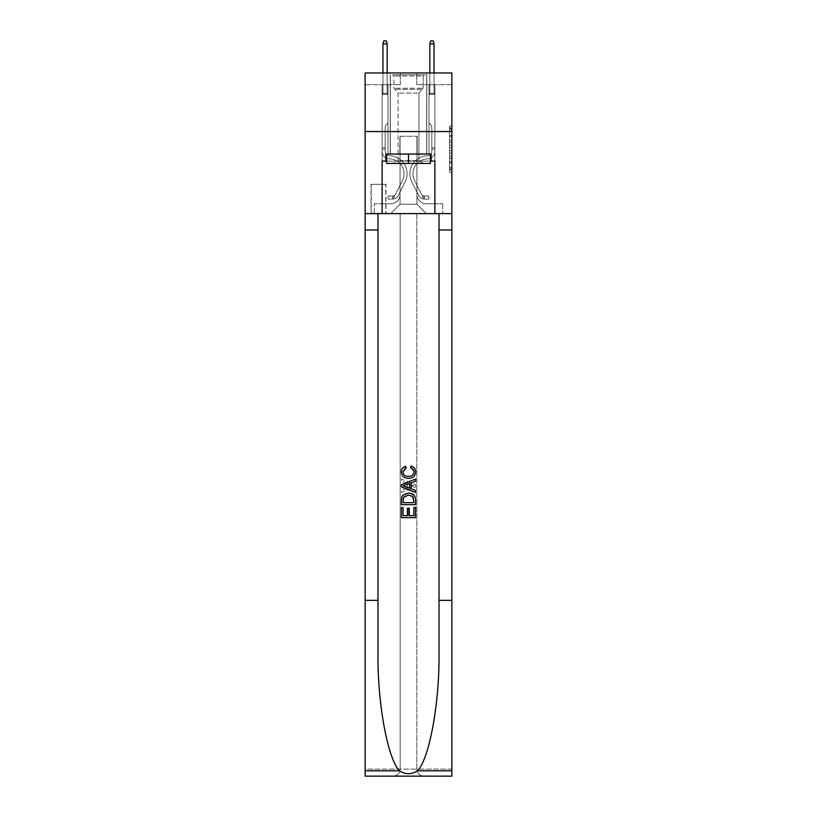 <?xml version="1.0" encoding="UTF-8"?>
<svg xmlns="http://www.w3.org/2000/svg" width="817" height="817" viewBox="0 0 817 817"><rect width="100%" height="100%" fill="white"/><g stroke="black" fill="none" stroke-linecap="round" stroke-linejoin="round"><path stroke-width="0.61" stroke-dasharray="4.08 3.06" d="M449.524 140.167L449.524 147.53L451.862 147.53L451.862 169.844L451.862 128.432L451.862 147.53L449.524 147.53L449.524 127.748L449.524 172.152L449.524 126.135L449.524 168.925L451.862 168.925L449.524 168.925L451.862 168.925L449.524 168.925L449.524 161.562L449.524 172.152L451.862 172.152L451.862 126.135L451.862 168.813L451.862 150.747L449.524 150.747L451.862 150.747L451.862 161.562L451.862 129.352L449.524 129.352L451.862 129.352L451.862 172.152L451.862 128.432L451.862 172.152L449.524 172.152L449.524 126.135L451.862 126.135L451.862 128.432L451.862 126.135L451.862 128.432L451.862 126.135L451.862 127.748L451.862 126.135L449.524 126.135L449.524 129.352L451.862 129.352L449.524 129.352L449.524 140.167L451.862 140.167M426.78 72.958L426.78 131.557L390.22 131.557L426.78 131.557L390.22 131.557L426.78 131.557L426.78 154.066L390.22 154.066L426.78 154.066L390.22 154.066L426.78 154.066L426.78 131.557L390.22 131.557L390.22 154.066L390.22 131.557L426.78 131.557L390.22 131.557L426.78 131.557L426.78 72.958L390.22 72.958L390.22 131.557L390.22 72.958L426.78 72.958M386.002 184.305L371 184.305L386.002 184.305L386.002 213.605L371 213.605L386.002 213.605M371 184.305L371 213.605M451.862 144.772L451.862 142.464L451.862 144.772L449.524 144.772L449.524 135.51L449.524 162.777L449.524 155.924L451.862 155.924L449.524 155.924L449.524 172.152L451.862 172.152L449.524 172.152L451.862 172.152L449.524 172.152L449.524 126.135L451.862 126.135L449.524 126.135L451.862 126.135L449.524 126.135L449.524 144.772L451.862 144.772M451.862 600.352L439.025 600.352L439.025 213.605L451.862 213.605L451.862 131.557L365.138 131.557L451.862 131.557L365.138 131.557L451.862 131.557L451.862 213.605L365.138 213.605L451.862 213.605L451.862 131.557L451.862 213.605L365.138 213.605L365.138 776.15L451.862 776.15L365.138 776.15L365.138 769.114L451.862 769.114L451.862 776.15L451.862 213.605L365.138 213.605L365.138 131.557L451.862 131.557L451.862 72.958L416.701 72.958L451.862 72.958L451.862 84.682L451.862 72.958L365.138 72.958L400.299 72.958L365.138 72.958L365.138 213.605L451.862 213.605L400.177 213.605L400.177 769.114L365.138 769.114L365.138 213.605L400.177 213.605L365.138 213.605L365.138 131.557L451.862 131.557L365.138 131.557L365.138 213.605L439.025 213.605L365.138 213.605L365.138 600.352L377.975 600.352L377.975 213.605L377.975 600.352M382.131 84.682L382.131 203.76L390.689 203.76A9.375 9.375 0 0 0 400.064 194.375L400.064 136.245L400.064 204.219L400.064 136.245L400.064 204.219L400.064 136.245L416.936 136.245L416.936 194.375A9.375 9.375 0 0 0 426.311 203.76L434.869 203.76L434.869 84.682L434.869 203.76L434.869 84.682L434.869 203.76L434.869 84.682L434.869 203.76L434.869 84.682L434.869 203.76L434.869 84.682L434.869 203.76L434.869 84.682L434.869 203.76L434.869 84.682L434.869 203.76L434.869 84.682L434.869 203.76L442.722 203.76L426.311 203.76L434.869 203.76L426.311 203.76L434.869 203.76L426.311 203.76L434.869 203.76L426.311 203.76L434.869 203.76L426.311 203.76L434.869 203.76L426.311 203.76L434.869 203.76L426.311 203.76L434.869 203.76L434.869 84.682L429.007 84.682L434.869 84.682L429.007 84.682L434.869 84.682L429.007 84.682L434.869 84.682L429.007 84.682L434.869 84.682L429.007 84.682L434.869 84.682L429.007 84.682L434.869 84.682L429.007 84.682L434.869 84.682L429.007 84.682L434.869 84.682L429.007 84.682L434.869 84.682L434.869 203.76L426.311 203.76A9.375 9.375 0 0 1 416.936 194.375A9.375 9.375 0 0 0 426.311 203.76A9.375 9.375 0 0 1 416.936 194.375A9.375 9.375 0 0 0 426.311 203.76A9.375 9.375 0 0 1 416.936 194.375A9.375 9.375 0 0 0 426.311 203.76A9.375 9.375 0 0 1 416.936 194.375A9.375 9.375 0 0 0 426.311 203.76A9.375 9.375 0 0 1 416.936 194.375A9.375 9.375 0 0 0 426.311 203.76A9.375 9.375 0 0 1 416.936 194.375A9.375 9.375 0 0 0 426.311 203.76A9.375 9.375 0 0 1 416.936 194.375A9.375 9.375 0 0 0 426.311 203.76A9.375 9.375 0 0 1 416.936 194.375L416.936 136.245L416.936 204.219L400.064 204.219L416.936 204.219L426.311 213.605L442.722 213.605L390.689 213.605L426.311 213.605L416.936 204.219L426.311 213.605L416.936 204.219L416.936 136.245L416.936 204.219L416.936 136.245L399.83 136.245L399.83 153.831L387.993 153.831L387.993 84.682L382.131 84.682L382.131 203.76L390.689 203.76A9.375 9.375 0 0 0 400.064 194.375L400.064 136.245L399.83 153.831L387.993 153.831L387.993 84.682L382.131 84.682L382.131 203.76L390.689 203.76L374.278 203.76L390.689 203.76L382.131 203.76L382.131 84.682L382.131 203.76L382.131 84.682L382.131 203.76L382.131 84.682L382.131 203.76L382.131 84.682L382.131 203.76L382.131 84.682L382.131 203.76L382.131 84.682L382.131 203.76L382.131 84.682L387.993 84.682L382.131 84.682L387.993 84.682L382.131 84.682L387.993 84.682L382.131 84.682L387.993 84.682L382.131 84.682L387.993 84.682L382.131 84.682L387.993 84.682L382.131 84.682L387.993 84.682L382.131 84.682L387.993 84.682L382.131 84.682L382.131 203.76L382.131 84.682M400.064 194.375L400.064 136.245L399.83 153.831L387.993 153.831L387.993 84.682L387.993 153.831L387.993 84.682L387.993 153.831L387.993 84.682L387.993 153.831L387.993 84.682L387.993 153.831L387.993 84.682L387.993 153.831L387.993 84.682L387.993 153.831L387.993 84.682L387.993 153.831L387.993 84.682L387.993 153.831L399.83 153.831L387.993 153.831L399.83 153.831L387.993 153.831L399.83 153.831L387.993 153.831L399.83 153.831L387.993 153.831L399.83 153.831L387.993 153.831L399.83 153.831L387.993 153.831L399.83 153.831L387.993 153.831L399.83 153.831L400.064 136.245L400.064 194.375A9.375 9.375 0 0 1 390.689 203.76A9.375 9.375 0 0 0 400.064 194.375A9.375 9.375 0 0 1 390.689 203.76A9.375 9.375 0 0 0 400.064 194.375A9.375 9.375 0 0 1 390.689 203.76A9.375 9.375 0 0 0 400.064 194.375A9.375 9.375 0 0 1 390.689 203.76A9.375 9.375 0 0 0 400.064 194.375A9.375 9.375 0 0 1 390.689 203.76A9.375 9.375 0 0 0 400.064 194.375A9.375 9.375 0 0 1 390.689 203.76A9.375 9.375 0 0 0 400.064 194.375A9.375 9.375 0 0 1 390.689 203.76A9.375 9.375 0 0 0 400.064 194.375M451.862 84.682L416.701 84.682L451.862 84.682M365.138 84.682L400.299 84.682L365.138 84.682L365.138 72.958L365.138 84.682M371.235 213.605L385.767 213.605L371.235 213.605L371.235 184.305L385.767 184.305L385.767 213.605L385.767 184.305L371.235 184.305L371.235 213.605M374.278 213.605L390.689 213.605L400.064 204.219L390.689 213.605L400.064 204.219L390.689 213.605L374.278 213.605L374.278 203.76L374.278 213.605M417.17 136.245L417.17 153.831L417.17 136.245M416.701 84.682L416.701 72.958L416.701 84.682M400.299 84.682L400.299 72.958L400.299 84.682M442.722 203.76L442.722 213.605L442.722 203.76M429.007 84.682L429.007 153.831L417.17 153.831L429.007 153.831L417.17 153.831L429.007 153.831L417.17 153.831L429.007 153.831L417.17 153.831L429.007 153.831L417.17 153.831L429.007 153.831L417.17 153.831L429.007 153.831L417.17 153.831L429.007 153.831L417.17 153.831L429.007 153.831L417.17 153.831L429.007 153.831L429.007 84.682M449.524 147.53L451.862 147.53L449.524 147.53M449.524 127.748L449.524 126.135L449.524 127.748L451.862 127.748L449.524 127.748M449.524 162.654L449.524 153.055L449.524 162.654L451.862 162.654L449.524 162.654M449.524 153.055L449.524 150.747L451.862 150.747L449.524 150.747L449.524 153.055L451.862 153.055L449.524 153.055M449.524 135.51L449.524 129.352L449.524 135.51L451.862 135.51L449.524 135.51M449.524 126.135L451.862 126.135L449.524 126.135L449.524 128.432L449.524 126.135L451.862 126.135M449.524 172.152L451.862 172.152L449.524 172.152L449.524 169.844L449.524 172.152M385.175 147.734L385.175 149.143L382.131 149.143L382.131 147.734L382.131 151.492L382.131 94.292L387.993 94.292L382.131 94.292L382.948 93.475L387.166 93.475L382.948 93.475L382.131 94.292L387.993 94.292L387.993 122.887L386.666 124.215A5.096 5.096 -81.3 0 0 385.175 127.809A5.096 5.096 98.7 0 1 386.666 124.215L387.993 122.887L387.993 94.292L382.131 94.292L382.948 93.475L387.166 93.475L387.993 94.292L382.131 94.292L387.993 94.292L387.166 93.475L382.948 93.475L382.131 94.292L382.948 93.475L387.166 93.475L387.993 94.292L382.131 94.292L387.993 94.292L387.993 122.887L386.666 124.215A5.096 5.096 -81.3 0 0 385.175 127.809A5.096 5.096 98.7 0 1 386.666 124.215L387.993 122.887L387.993 94.292L382.131 94.292L382.948 93.475L382.131 94.292L387.993 94.292L382.131 94.292L382.948 93.475L387.166 93.475L382.948 93.475L382.131 94.292L387.993 94.292L387.166 93.475L387.993 94.292L382.131 94.292L382.948 93.475L387.166 93.475L382.948 93.475L382.131 94.292L387.993 94.292L387.993 122.887L386.666 124.215A5.096 5.096 -81.3 0 0 385.175 127.809A5.096 5.096 98.7 0 1 386.666 124.215L387.993 122.887L387.993 94.292L382.131 94.292L382.948 93.475L387.166 93.475L387.993 94.292L382.131 94.292L387.993 94.292L387.166 93.475L382.948 93.475L382.131 94.292L382.948 93.475L387.166 93.475L387.993 94.292L382.131 94.292L387.993 94.292L387.993 122.887L386.666 124.215A5.096 5.096 -81.3 0 0 385.175 127.809A5.096 5.096 98.7 0 1 386.666 124.215L387.993 122.887L387.993 94.292L382.131 94.292L382.948 93.475L382.131 94.292L382.131 151.492A7.384 7.384 -81.3 0 0 389.392 158.876A7.384 7.384 98.7 0 1 382.131 151.492L382.131 94.292L382.131 151.492A7.384 7.384 -81.3 0 0 389.392 158.876A7.384 7.384 98.7 0 1 382.131 151.492L382.131 94.292L382.131 151.492A7.384 7.384 -81.3 0 0 389.392 158.876A7.384 7.384 98.7 0 1 382.131 151.492L382.131 94.292L382.131 151.492A7.384 7.384 -81.3 0 0 389.392 158.876A14.88 14.88 98.7 0 1 402.464 180.445A14.88 14.88 -81.3 0 0 389.392 158.876A7.384 7.384 98.7 0 1 382.131 151.492L382.131 94.292L387.993 94.292L387.166 93.475L382.948 93.475L387.166 93.475L387.993 94.292L382.131 94.292L387.993 94.292L387.993 122.887L386.666 124.215A5.096 5.096 -81.3 0 0 385.175 127.809A5.096 5.096 98.7 0 1 386.666 124.215L387.993 122.887L387.993 94.292L382.131 94.292L382.131 151.492A7.384 7.384 -81.3 0 0 389.392 158.876A7.384 7.384 98.7 0 1 382.131 151.492L382.131 94.292L387.993 94.292L387.166 93.475L382.948 93.475L382.131 94.292L387.993 94.292L387.993 122.887L386.666 124.215A5.096 5.096 -81.3 0 0 385.175 127.809A5.096 5.096 98.7 0 1 386.666 124.215L387.993 122.887L387.993 94.292L382.131 94.292L382.131 151.492A7.384 7.384 -81.3 0 0 389.392 158.876A7.384 7.384 98.7 0 1 382.131 151.492L382.131 94.292L387.993 94.292L387.166 93.475L387.993 94.292L387.993 122.887L386.666 124.215A5.096 5.096 -81.3 0 0 385.175 127.809A5.096 5.096 98.7 0 1 386.666 124.215L387.993 122.887L387.993 94.292L382.131 94.292L382.131 151.492A7.384 7.384 -81.3 0 0 389.392 158.876A14.88 14.88 98.7 0 1 402.464 180.445A14.88 14.88 -81.3 0 0 389.392 158.876A7.384 7.384 98.7 0 1 382.131 151.492L382.131 94.292L387.993 94.292L387.166 93.475L382.948 93.475L387.166 93.475L387.993 94.292L382.131 94.292L387.993 94.292L387.993 122.887L386.666 124.215A5.096 5.096 -81.3 0 0 385.175 127.809A5.096 5.096 98.7 0 1 386.666 124.215L387.993 122.887L387.993 94.292L382.131 94.292L382.131 151.492A7.384 7.384 -81.3 0 0 389.392 158.876A7.384 7.384 98.7 0 1 382.131 151.492L382.131 94.292L387.993 94.292L387.166 93.475L382.948 93.475L382.131 94.292L387.993 94.292L387.993 122.887L386.666 124.215A5.096 5.096 -81.3 0 0 385.175 127.809A5.096 5.096 98.7 0 1 386.666 124.215L387.993 122.887L387.993 94.292L382.131 94.292L382.131 151.492L382.131 149.143L385.175 149.143L385.175 147.734L382.131 147.734L385.175 147.734L385.175 151.492L385.175 127.809L385.175 151.492A4.34 4.34 -81.3 0 0 389.443 155.822A4.34 4.34 98.7 0 1 385.175 151.492L385.175 127.809L385.175 151.492L385.175 147.734L382.131 147.734L385.175 147.734L385.175 151.492A4.34 4.34 -81.3 0 0 389.443 155.822A4.34 4.34 98.7 0 1 385.175 151.492L385.175 127.809L385.175 151.492A4.34 4.34 -81.3 0 0 389.443 155.822A4.34 4.34 98.7 0 1 385.175 151.492L385.175 127.809L385.175 151.492L385.175 147.734L382.131 147.734L385.175 147.734L385.175 151.492A4.34 4.34 -81.3 0 0 389.443 155.822A17.933 17.933 98.7 0 1 405.181 181.813A17.933 17.933 -81.3 0 0 389.443 155.822A4.34 4.34 98.7 0 1 385.175 151.492L385.175 127.809L385.175 151.492A4.34 4.34 -81.3 0 0 389.443 155.822A4.34 4.34 98.7 0 1 385.175 151.492L385.175 127.809L385.175 151.492L385.175 147.734L382.131 147.734L385.175 147.734L385.175 151.492A4.34 4.34 -81.3 0 0 389.443 155.822A4.34 4.34 98.7 0 1 385.175 151.492L385.175 127.809L385.175 151.492A4.34 4.34 -81.3 0 0 389.443 155.822A17.933 17.933 98.7 0 1 405.181 181.813A17.933 17.933 -81.3 0 0 389.443 155.822A4.34 4.34 98.7 0 1 385.175 151.492L385.175 127.809L385.175 151.492L385.175 147.734L382.131 147.734M392.793 199.062A6.209 6.209 -81.3 0 0 398.226 195.641L405.181 181.813A17.933 17.933 -81.3 0 0 389.443 155.822A4.34 4.34 98.7 0 1 385.175 151.492A4.34 4.34 -81.3 0 0 389.443 155.822A4.34 4.34 98.7 0 1 385.175 151.492L385.175 127.809L385.175 151.492A4.34 4.34 -81.3 0 0 389.443 155.822A17.933 17.933 98.7 0 1 405.181 181.813L398.226 195.641L405.181 181.813A17.933 17.933 -81.3 0 0 389.443 155.822A4.34 4.34 98.7 0 1 385.175 151.492A4.34 4.34 98.7 0 0 389.443 155.822A4.34 4.34 98.7 0 1 385.175 151.492A4.34 4.34 98.7 0 0 389.443 155.822A17.933 17.933 98.7 0 1 405.181 181.813A17.933 17.933 -81.3 0 0 389.443 155.822A4.34 4.34 98.7 0 1 385.175 151.492A4.34 4.34 98.7 0 0 389.443 155.822A17.933 17.933 98.7 0 1 405.181 181.813A17.933 17.933 -81.3 0 0 389.443 155.822A4.34 4.34 98.7 0 1 385.175 151.492A4.34 4.34 98.7 0 0 389.443 155.822A4.34 4.34 98.7 0 1 385.175 151.492A4.34 4.34 98.7 0 0 389.443 155.822A17.933 17.933 98.7 0 1 405.181 181.813L398.226 195.641L405.181 181.813A17.933 17.933 -81.3 0 0 389.443 155.822A4.34 4.34 98.7 0 1 385.175 151.492A4.34 4.34 98.7 0 0 389.443 155.822A17.933 17.933 98.7 0 1 405.181 181.813A17.933 17.933 -81.3 0 0 389.443 155.822A4.34 4.34 98.7 0 1 385.175 151.492A4.34 4.34 98.7 0 0 389.443 155.822A4.34 4.34 98.7 0 1 385.175 151.492A4.34 4.34 98.7 0 0 389.443 155.822A17.933 17.933 98.7 0 1 405.181 181.813A17.933 17.933 -81.3 0 0 389.443 155.822A4.34 4.34 98.7 0 1 385.175 151.492A4.34 4.34 98.7 0 0 389.443 155.822A17.933 17.933 98.7 0 1 405.181 181.813L398.226 195.641A6.209 6.209 98.7 0 1 394.55 198.776A6.209 6.209 -81.3 0 0 398.226 195.641L405.181 181.813A17.933 17.933 -81.3 0 0 389.443 155.822A17.933 17.933 -81.3 0 1 405.181 181.813A17.933 17.933 -81.3 0 0 389.443 155.822A17.933 17.933 -81.3 0 1 405.181 181.813L398.226 195.641L405.181 181.813A17.933 17.933 -81.3 0 0 389.443 155.822A17.933 17.933 -81.3 0 1 405.181 181.813L398.226 195.641L405.181 181.813A17.933 17.933 -81.3 0 0 389.443 155.822A17.933 17.933 -81.3 0 1 405.181 181.813A17.933 17.933 -81.3 0 0 389.443 155.822A17.933 17.933 -81.3 0 1 405.181 181.813L398.226 195.641A6.209 6.209 98.7 0 1 394.55 198.776C392.752 199.164 392.752 199.164 394.55 198.776C392.752 199.164 392.752 199.164 394.55 198.776A6.209 6.209 -81.3 0 0 398.226 195.641L405.181 181.813A17.933 17.933 -81.3 0 0 389.443 155.822A17.933 17.933 -81.3 0 1 405.181 181.813L398.226 195.641L405.181 181.813A17.933 17.933 -81.3 0 0 389.443 155.822A17.933 17.933 -81.3 0 1 405.181 181.813A17.933 17.933 -81.3 0 0 389.443 155.822A17.933 17.933 -81.3 0 1 405.181 181.813L398.226 195.641L405.181 181.813A17.933 17.933 -81.3 0 0 389.443 155.822A17.933 17.933 -81.3 0 1 405.181 181.813L398.226 195.641A6.209 6.209 98.7 0 1 394.55 198.776C392.752 199.164 392.752 199.164 394.55 198.776C392.752 199.164 392.752 199.164 394.55 198.776A6.209 6.209 -81.3 0 0 398.226 195.641L405.181 181.813L398.226 195.641A6.209 6.209 98.7 0 1 394.55 198.776C392.752 199.164 392.752 199.164 394.55 198.776C392.752 199.164 392.752 199.164 394.55 198.776A6.209 6.209 -81.3 0 0 398.226 195.641L405.181 181.813L398.226 195.641A6.209 6.209 98.7 0 1 394.55 198.776C392.752 199.164 392.752 199.164 394.55 198.776C392.752 199.164 392.752 199.164 394.55 198.776A6.209 6.209 -81.3 0 0 398.226 195.641L405.181 181.813L398.226 195.641A6.209 6.209 98.7 0 1 394.55 198.776C392.752 199.164 392.752 199.164 394.55 198.776C392.752 199.164 392.752 199.164 394.55 198.776A6.209 6.209 -81.3 0 0 398.226 195.641L405.181 181.813L398.226 195.641A6.209 6.209 98.7 0 1 394.55 198.776C392.752 199.164 392.752 199.164 394.55 198.776C392.752 199.164 392.752 199.164 394.55 198.776A6.209 6.209 -81.3 0 0 398.226 195.641L405.181 181.813L398.226 195.641A6.209 6.209 98.7 0 1 394.55 198.776C392.752 199.164 392.752 199.164 394.55 198.776C392.752 199.164 392.752 199.164 394.55 198.776A6.209 6.209 -81.3 0 0 398.226 195.641L405.181 181.813L398.226 195.641A6.209 6.209 98.7 0 1 394.55 198.776C392.752 199.164 392.752 199.164 394.55 198.776C392.752 199.164 392.752 199.164 394.55 198.776A6.209 6.209 -81.3 0 0 398.226 195.641A6.209 6.209 -81.3 0 1 392.793 199.062L392.793 196.019A3.166 3.166 -81.3 0 0 395.51 194.272L402.464 180.445A14.88 14.88 -81.3 0 0 389.392 158.876A7.384 7.384 98.7 0 1 382.131 151.492A7.384 7.384 -81.3 0 0 389.392 158.876A14.88 14.88 98.7 0 1 402.464 180.445L395.51 194.272L402.464 180.445A14.88 14.88 -81.3 0 0 389.392 158.876A7.384 7.384 98.7 0 1 382.131 151.492A7.384 7.384 98.7 0 0 389.392 158.876A7.384 7.384 98.7 0 1 382.131 151.492A7.384 7.384 98.7 0 0 389.392 158.876A14.88 14.88 98.7 0 1 402.464 180.445A14.88 14.88 -81.3 0 0 389.392 158.876A7.384 7.384 98.7 0 1 382.131 151.492A7.384 7.384 98.7 0 0 389.392 158.876A14.88 14.88 98.7 0 1 402.464 180.445A14.88 14.88 -81.3 0 0 389.392 158.876A7.384 7.384 98.7 0 1 382.131 151.492A7.384 7.384 98.7 0 0 389.392 158.876A7.384 7.384 98.7 0 1 382.131 151.492A7.384 7.384 98.7 0 0 389.392 158.876A14.88 14.88 98.7 0 1 402.464 180.445L395.51 194.272L402.464 180.445A14.88 14.88 -81.3 0 0 389.392 158.876A7.384 7.384 98.7 0 1 382.131 151.492A7.384 7.384 98.7 0 0 389.392 158.876A14.88 14.88 98.7 0 1 402.464 180.445A14.88 14.88 -81.3 0 0 389.392 158.876A7.384 7.384 98.7 0 1 382.131 151.492A7.384 7.384 98.7 0 0 389.392 158.876A7.384 7.384 98.7 0 1 382.131 151.492A7.384 7.384 98.7 0 0 389.392 158.876A14.88 14.88 98.7 0 1 402.464 180.445A14.88 14.88 -81.3 0 0 389.392 158.876A7.384 7.384 98.7 0 1 382.131 151.492A7.384 7.384 98.7 0 0 389.392 158.876A14.88 14.88 98.7 0 1 402.464 180.445L395.51 194.272A3.166 3.166 98.7 0 1 394.55 195.406C392.783 196.223 392.783 196.223 394.55 195.406C392.783 196.223 392.783 196.223 394.55 195.406A3.166 3.166 -81.3 0 0 395.51 194.272L402.464 180.445A14.88 14.88 -81.3 0 0 389.392 158.876A14.88 14.88 -81.3 0 1 402.464 180.445A14.88 14.88 -81.3 0 0 389.392 158.876A14.88 14.88 -81.3 0 1 402.464 180.445L395.51 194.272L402.464 180.445A14.88 14.88 -81.3 0 0 389.392 158.876A14.88 14.88 -81.3 0 1 402.464 180.445L395.51 194.272L402.464 180.445A14.88 14.88 -81.3 0 0 389.392 158.876A14.88 14.88 -81.3 0 1 402.464 180.445A14.88 14.88 -81.3 0 0 389.392 158.876A14.88 14.88 -81.3 0 1 402.464 180.445L395.51 194.272A3.166 3.166 98.7 0 1 394.55 195.406C392.783 196.223 392.783 196.223 394.55 195.406C392.783 196.223 392.783 196.223 394.55 195.406A3.166 3.166 -81.3 0 0 395.51 194.272L402.464 180.445A14.88 14.88 -81.3 0 0 389.392 158.876A14.88 14.88 -81.3 0 1 402.464 180.445L395.51 194.272L402.464 180.445A14.88 14.88 -81.3 0 0 389.392 158.876A14.88 14.88 -81.3 0 1 402.464 180.445A14.88 14.88 -81.3 0 0 389.392 158.876A14.88 14.88 -81.3 0 1 402.464 180.445L395.51 194.272L402.464 180.445A14.88 14.88 -81.3 0 0 389.392 158.876A14.88 14.88 -81.3 0 1 402.464 180.445L395.51 194.272A3.166 3.166 98.7 0 1 394.55 195.406C392.783 196.223 392.783 196.223 394.55 195.406C392.783 196.223 392.783 196.223 394.55 195.406A3.166 3.166 -81.3 0 0 395.51 194.272L402.464 180.445L395.51 194.272A3.166 3.166 98.7 0 1 394.55 195.406C392.783 196.223 392.783 196.223 394.55 195.406C392.783 196.223 392.783 196.223 394.55 195.406A3.166 3.166 -81.3 0 0 395.51 194.272L402.464 180.445L395.51 194.272A3.166 3.166 98.7 0 1 394.55 195.406C392.783 196.223 392.783 196.223 394.55 195.406C392.783 196.223 392.783 196.223 394.55 195.406A3.166 3.166 -81.3 0 0 395.51 194.272L402.464 180.445L395.51 194.272A3.166 3.166 98.7 0 1 394.55 195.406C392.783 196.223 392.783 196.223 394.55 195.406C392.783 196.223 392.783 196.223 394.55 195.406A3.166 3.166 -81.3 0 0 395.51 194.272L402.464 180.445L395.51 194.272A3.166 3.166 98.7 0 1 394.55 195.406C392.783 196.223 392.783 196.223 394.55 195.406C392.783 196.223 392.783 196.223 394.55 195.406A3.166 3.166 -81.3 0 0 395.51 194.272L402.464 180.445L395.51 194.272A3.166 3.166 98.7 0 1 394.55 195.406C392.783 196.223 392.783 196.223 394.55 195.406C392.783 196.223 392.783 196.223 394.55 195.406A3.166 3.166 -81.3 0 0 395.51 194.272L402.464 180.445L395.51 194.272A3.166 3.166 98.7 0 1 394.55 195.406C392.783 196.223 392.783 196.223 394.55 195.406C392.783 196.223 392.783 196.223 394.55 195.406A3.166 3.166 -81.3 0 0 395.51 194.272A3.166 3.166 -81.3 0 1 392.793 196.019L392.793 199.062L388.106 199.072L392.793 199.062A6.209 6.209 -81.3 0 0 398.226 195.641A6.209 6.209 -81.3 0 1 392.793 199.062L392.793 196.019L388.106 196.019L392.793 196.019A3.166 3.166 -81.3 0 0 395.51 194.272A3.166 3.166 -81.3 0 1 392.793 196.019L392.793 199.062L388.106 199.072L388.106 196.019L388.106 199.072L392.793 199.062A6.209 6.209 -81.3 0 0 398.226 195.641A6.209 6.209 -81.3 0 1 392.793 199.062L392.793 196.019L388.106 196.019L392.793 196.019A3.166 3.166 -81.3 0 0 395.51 194.272A3.166 3.166 -81.3 0 1 392.793 196.019L392.793 199.062L388.106 199.072L388.106 196.019L388.106 199.072L392.793 199.062A6.209 6.209 -81.3 0 0 398.226 195.641A6.209 6.209 -81.3 0 1 392.793 199.062L392.793 196.019L388.106 196.019L392.793 196.019A3.166 3.166 -81.3 0 0 395.51 194.272A3.166 3.166 -81.3 0 1 392.793 196.019L392.793 199.062L388.106 199.072L388.106 196.019L388.106 199.072L392.793 199.062A6.209 6.209 -81.3 0 0 398.226 195.641A6.209 6.209 -81.3 0 1 392.793 199.062L392.793 196.019L388.106 196.019L392.793 196.019A3.166 3.166 -81.3 0 0 395.51 194.272A3.166 3.166 -81.3 0 1 392.793 196.019L392.793 199.062L388.106 199.072L388.106 196.019L388.106 199.072L392.793 199.062A6.209 6.209 -81.3 0 0 398.226 195.641A6.209 6.209 -81.3 0 1 392.793 199.062L392.793 196.019L388.106 196.019L392.793 196.019A3.166 3.166 -81.3 0 0 395.51 194.272A3.166 3.166 -81.3 0 1 392.793 196.019L392.793 199.062L388.106 199.072L388.106 196.019L388.106 199.072L392.793 199.062A6.209 6.209 -81.3 0 0 398.226 195.641A6.209 6.209 -81.3 0 1 392.793 199.062L392.793 196.019L388.106 196.019L392.793 196.019A3.166 3.166 -81.3 0 0 395.51 194.272A3.166 3.166 -81.3 0 1 392.793 196.019L392.793 199.062L388.106 199.072L388.106 196.019L388.106 199.072L392.793 199.062A6.209 6.209 -81.3 0 0 398.226 195.641A6.209 6.209 -81.3 0 1 392.793 199.062L392.793 196.019L388.106 196.019L392.793 196.019A3.166 3.166 -81.3 0 0 395.51 194.272A3.166 3.166 -81.3 0 1 392.793 196.019L392.793 199.062L388.106 199.072L388.106 196.019L388.106 199.072L392.793 199.062A6.209 6.209 -81.3 0 0 398.226 195.641A6.209 6.209 -81.3 0 1 392.793 199.062L392.793 196.019L388.106 196.019L392.793 196.019A3.166 3.166 -81.3 0 0 395.51 194.272A3.166 3.166 -81.3 0 1 392.793 196.019L392.793 199.062L388.106 199.072L388.106 196.019L388.106 199.072L392.793 199.062M382.948 43.893L387.166 43.893L386.237 40.85L387.166 43.893L386.237 40.85L383.888 40.85L382.948 43.893L382.948 93.475L382.948 43.893L387.166 43.893L387.166 93.475L387.993 94.292L387.166 93.475L387.166 43.893L382.948 43.893L383.888 40.85L386.237 40.85L383.888 40.85L382.948 43.893L382.948 93.475L382.948 43.893L387.166 43.893L386.237 40.85L387.166 43.893L387.166 93.475L387.166 43.893L382.948 43.893L383.888 40.85L386.237 40.85L383.888 40.85L382.948 43.893L382.948 93.475L382.948 43.893L387.166 43.893L386.237 40.85L387.166 43.893L387.166 93.475L387.166 43.893L382.948 43.893L383.888 40.85L386.237 40.85L383.888 40.85L382.948 43.893L382.948 93.475L382.948 43.893L387.166 43.893L386.237 40.85L387.166 43.893L387.166 93.475L387.166 43.893L382.948 43.893L383.888 40.85L386.237 40.85L383.888 40.85L382.948 43.893L382.948 93.475L382.948 43.893L387.166 43.893L386.237 40.85L387.166 43.893L387.166 93.475L387.166 43.893L382.948 43.893L383.888 40.85L386.237 40.85L383.888 40.85L382.948 43.893L382.948 93.475L382.948 43.893L387.166 43.893L386.237 40.85L387.166 43.893L387.166 93.475L387.166 43.893L382.948 43.893L383.888 40.85L386.237 40.85L383.888 40.85L382.948 43.893L382.948 93.475L382.948 43.893L387.166 43.893L386.237 40.85L387.166 43.893L387.166 93.475L387.166 43.893L382.948 43.893L383.888 40.85L386.237 40.85L383.888 40.85L382.948 43.893L382.948 93.475L382.948 43.893L387.166 43.893L386.237 40.85L387.166 43.893L387.166 93.475L387.166 43.893L382.948 43.893L383.888 40.85L386.237 40.85L383.888 40.85L382.948 43.893L382.948 72.958M431.825 147.734L431.825 149.143L434.869 149.143L434.869 147.734L434.869 151.492L434.869 94.292L429.007 94.292L434.869 94.292L434.052 93.475L429.834 93.475L434.052 93.475L434.869 94.292L429.007 94.292L429.007 122.887L430.334 124.215A5.096 5.096 83.1 0 1 431.825 127.809A5.096 5.096 -96.9 0 0 430.334 124.215L429.007 122.887L429.007 94.292L434.869 94.292L434.052 93.475L429.834 93.475L429.007 94.292L434.869 94.292L429.007 94.292L429.834 93.475L434.052 93.475L434.869 94.292L434.052 93.475L429.834 93.475L429.007 94.292L434.869 94.292L429.007 94.292L429.007 122.887L430.334 124.215A5.096 5.096 83.1 0 1 431.825 127.809A5.096 5.096 -96.9 0 0 430.334 124.215L429.007 122.887L429.007 94.292L434.869 94.292L434.052 93.475L434.869 94.292L429.007 94.292L434.869 94.292L434.052 93.475L429.834 93.475L434.052 93.475L434.869 94.292L429.007 94.292L429.834 93.475L429.007 94.292L434.869 94.292L434.052 93.475L429.834 93.475L434.052 93.475L434.869 94.292L429.007 94.292L429.007 122.887L430.334 124.215A5.096 5.096 83.1 0 1 431.825 127.809A5.096 5.096 -96.9 0 0 430.334 124.215L429.007 122.887L429.007 94.292L434.869 94.292L434.052 93.475L429.834 93.475L429.007 94.292L434.869 94.292L429.007 94.292L429.834 93.475L434.052 93.475L434.869 94.292L434.052 93.475L429.834 93.475L429.007 94.292L434.869 94.292L429.007 94.292L429.007 122.887L430.334 124.215A5.096 5.096 83.1 0 1 431.825 127.809A5.096 5.096 -96.9 0 0 430.334 124.215L429.007 122.887L429.007 94.292L434.869 94.292L434.052 93.475L434.869 94.292L434.869 151.492A7.384 7.384 83.1 0 1 427.608 158.876A7.384 7.384 -96.9 0 0 434.869 151.492L434.869 94.292L434.869 151.492A7.384 7.384 83.1 0 1 427.608 158.876A7.384 7.384 -96.9 0 0 434.869 151.492L434.869 94.292L434.869 151.492A7.384 7.384 83.1 0 1 427.608 158.876A7.384 7.384 -96.9 0 0 434.869 151.492L434.869 94.292L434.869 151.492A7.384 7.384 83.1 0 1 427.608 158.876A14.88 14.88 -96.9 0 0 414.536 180.445A14.88 14.88 83.1 0 1 427.608 158.876A7.384 7.384 -96.9 0 0 434.869 151.492L434.869 94.292L429.007 94.292L429.834 93.475L434.052 93.475L429.834 93.475L429.007 94.292L434.869 94.292L429.007 94.292L429.007 122.887L430.334 124.215A5.096 5.096 83.1 0 1 431.825 127.809A5.096 5.096 -96.9 0 0 430.334 124.215L429.007 122.887L429.007 94.292L434.869 94.292L434.869 151.492A7.384 7.384 83.1 0 1 427.608 158.876A7.384 7.384 -96.9 0 0 434.869 151.492L434.869 94.292L429.007 94.292L429.834 93.475L434.052 93.475L434.869 94.292L429.007 94.292L429.007 122.887L430.334 124.215A5.096 5.096 83.1 0 1 431.825 127.809A5.096 5.096 -96.9 0 0 430.334 124.215L429.007 122.887L429.007 94.292L434.869 94.292L434.869 151.492A7.384 7.384 83.1 0 1 427.608 158.876A7.384 7.384 -96.9 0 0 434.869 151.492L434.869 94.292L429.007 94.292L429.834 93.475L429.007 94.292L429.007 122.887L430.334 124.215A5.096 5.096 83.1 0 1 431.825 127.809A5.096 5.096 -96.9 0 0 430.334 124.215L429.007 122.887L429.007 94.292L434.869 94.292L434.869 151.492A7.384 7.384 83.1 0 1 427.608 158.876A14.88 14.88 -96.9 0 0 414.536 180.445A14.88 14.88 83.1 0 1 427.608 158.876A7.384 7.384 -96.9 0 0 434.869 151.492L434.869 94.292L429.007 94.292L429.834 93.475L434.052 93.475L429.834 93.475L429.007 94.292L434.869 94.292L429.007 94.292L429.007 122.887L430.334 124.215A5.096 5.096 83.1 0 1 431.825 127.809A5.096 5.096 -96.9 0 0 430.334 124.215L429.007 122.887L429.007 94.292L434.869 94.292L434.869 151.492A7.384 7.384 83.1 0 1 427.608 158.876A7.384 7.384 -96.9 0 0 434.869 151.492L434.869 94.292L429.007 94.292L429.834 93.475L434.052 93.475L434.869 94.292L429.007 94.292L429.007 122.887L430.334 124.215A5.096 5.096 83.1 0 1 431.825 127.809A5.096 5.096 -96.9 0 0 430.334 124.215L429.007 122.887L429.007 94.292L434.869 94.292L434.869 151.492L434.869 149.143L431.825 149.143L431.825 147.734L434.869 147.734L431.825 147.734L431.825 151.492L431.825 127.809L431.825 151.492A4.34 4.34 83.1 0 1 427.557 155.822A4.34 4.34 -96.9 0 0 431.825 151.492L431.825 127.809L431.825 151.492L431.825 147.734L434.869 147.734L431.825 147.734L431.825 151.492A4.34 4.34 83.1 0 1 427.557 155.822A4.34 4.34 -96.9 0 0 431.825 151.492L431.825 127.809L431.825 151.492A4.34 4.34 83.1 0 1 427.557 155.822A4.34 4.34 -96.9 0 0 431.825 151.492L431.825 127.809L431.825 151.492L431.825 147.734L434.869 147.734L431.825 147.734L431.825 151.492A4.34 4.34 83.1 0 1 427.557 155.822A17.933 17.933 -96.9 0 0 411.819 181.813A17.933 17.933 83.1 0 1 427.557 155.822A4.34 4.34 -96.9 0 0 431.825 151.492L431.825 127.809L431.825 151.492A4.34 4.34 83.1 0 1 427.557 155.822A4.34 4.34 -96.9 0 0 431.825 151.492L431.825 127.809L431.825 151.492L431.825 147.734L434.869 147.734L431.825 147.734L431.825 151.492A4.34 4.34 83.1 0 1 427.557 155.822A4.34 4.34 -96.9 0 0 431.825 151.492L431.825 127.809L431.825 151.492A4.34 4.34 83.1 0 1 427.557 155.822A17.933 17.933 -96.9 0 0 411.819 181.813A17.933 17.933 83.1 0 1 427.557 155.822A4.34 4.34 -96.9 0 0 431.825 151.492L431.825 127.809L431.825 151.492L431.825 147.734L434.869 147.734M424.207 199.062A6.209 6.209 83.1 0 1 418.774 195.641L411.819 181.813A17.933 17.933 83.1 0 1 427.557 155.822A4.34 4.34 -96.9 0 0 431.825 151.492A4.34 4.34 83.1 0 1 427.557 155.822A4.34 4.34 -96.9 0 0 431.825 151.492L431.825 127.809L431.825 151.492A4.34 4.34 83.1 0 1 427.557 155.822A17.933 17.933 -96.9 0 0 411.819 181.813L418.774 195.641L411.819 181.813A17.933 17.933 83.1 0 1 427.557 155.822A4.34 4.34 -96.9 0 0 431.825 151.492A4.34 4.34 -96.9 0 1 427.557 155.822A4.34 4.34 -96.9 0 0 431.825 151.492A4.34 4.34 -96.9 0 1 427.557 155.822A17.933 17.933 -96.9 0 0 411.819 181.813A17.933 17.933 83.1 0 1 427.557 155.822A4.34 4.34 -96.9 0 0 431.825 151.492A4.34 4.34 -96.9 0 1 427.557 155.822A17.933 17.933 -96.9 0 0 411.819 181.813A17.933 17.933 83.1 0 1 427.557 155.822A4.34 4.34 -96.9 0 0 431.825 151.492A4.34 4.34 -96.9 0 1 427.557 155.822A4.34 4.34 -96.9 0 0 431.825 151.492A4.34 4.34 -96.9 0 1 427.557 155.822A17.933 17.933 -96.9 0 0 411.819 181.813L418.774 195.641L411.819 181.813A17.933 17.933 83.1 0 1 427.557 155.822A4.34 4.34 -96.9 0 0 431.825 151.492A4.34 4.34 -96.9 0 1 427.557 155.822A17.933 17.933 -96.9 0 0 411.819 181.813A17.933 17.933 83.1 0 1 427.557 155.822A4.34 4.34 -96.9 0 0 431.825 151.492A4.34 4.34 -96.9 0 1 427.557 155.822A4.34 4.34 -96.9 0 0 431.825 151.492A4.34 4.34 -96.9 0 1 427.557 155.822A17.933 17.933 -96.9 0 0 411.819 181.813A17.933 17.933 83.1 0 1 427.557 155.822A4.34 4.34 -96.9 0 0 431.825 151.492A4.34 4.34 -96.9 0 1 427.557 155.822A17.933 17.933 -96.9 0 0 411.819 181.813L418.774 195.641A6.209 6.209 -96.9 0 0 422.45 198.776A6.209 6.209 83.1 0 1 418.774 195.641L411.819 181.813A17.933 17.933 83.1 0 1 427.557 155.822A17.933 17.933 83.1 0 0 411.819 181.813A17.933 17.933 83.1 0 1 427.557 155.822A17.933 17.933 83.1 0 0 411.819 181.813L418.774 195.641L411.819 181.813A17.933 17.933 83.1 0 1 427.557 155.822A17.933 17.933 83.1 0 0 411.819 181.813L418.774 195.641L411.819 181.813A17.933 17.933 83.1 0 1 427.557 155.822A17.933 17.933 83.1 0 0 411.819 181.813A17.933 17.933 83.1 0 1 427.557 155.822A17.933 17.933 83.1 0 0 411.819 181.813L418.774 195.641A6.209 6.209 -96.9 0 0 422.45 198.776C424.248 199.164 424.248 199.164 422.45 198.776C424.248 199.164 424.248 199.164 422.45 198.776A6.209 6.209 83.1 0 1 418.774 195.641L411.819 181.813A17.933 17.933 83.1 0 1 427.557 155.822A17.933 17.933 83.1 0 0 411.819 181.813L418.774 195.641L411.819 181.813A17.933 17.933 83.1 0 1 427.557 155.822A17.933 17.933 83.1 0 0 411.819 181.813A17.933 17.933 83.1 0 1 427.557 155.822A17.933 17.933 83.1 0 0 411.819 181.813L418.774 195.641L411.819 181.813A17.933 17.933 83.1 0 1 427.557 155.822A17.933 17.933 83.1 0 0 411.819 181.813L418.774 195.641A6.209 6.209 -96.9 0 0 422.45 198.776C424.248 199.164 424.248 199.164 422.45 198.776C424.248 199.164 424.248 199.164 422.45 198.776A6.209 6.209 83.1 0 1 418.774 195.641L411.819 181.813L418.774 195.641A6.209 6.209 -96.9 0 0 422.45 198.776C424.248 199.164 424.248 199.164 422.45 198.776C424.248 199.164 424.248 199.164 422.45 198.776A6.209 6.209 83.1 0 1 418.774 195.641L411.819 181.813L418.774 195.641A6.209 6.209 -96.9 0 0 422.45 198.776C424.248 199.164 424.248 199.164 422.45 198.776C424.248 199.164 424.248 199.164 422.45 198.776A6.209 6.209 83.1 0 1 418.774 195.641L411.819 181.813L418.774 195.641A6.209 6.209 -96.9 0 0 422.45 198.776C424.248 199.164 424.248 199.164 422.45 198.776C424.248 199.164 424.248 199.164 422.45 198.776A6.209 6.209 83.1 0 1 418.774 195.641L411.819 181.813L418.774 195.641A6.209 6.209 -96.9 0 0 422.45 198.776C424.248 199.164 424.248 199.164 422.45 198.776C424.248 199.164 424.248 199.164 422.45 198.776A6.209 6.209 83.1 0 1 418.774 195.641L411.819 181.813L418.774 195.641A6.209 6.209 -96.9 0 0 422.45 198.776C424.248 199.164 424.248 199.164 422.45 198.776C424.248 199.164 424.248 199.164 422.45 198.776A6.209 6.209 83.1 0 1 418.774 195.641L411.819 181.813L418.774 195.641A6.209 6.209 -96.9 0 0 422.45 198.776C424.248 199.164 424.248 199.164 422.45 198.776C424.248 199.164 424.248 199.164 422.45 198.776A6.209 6.209 83.1 0 1 418.774 195.641A6.209 6.209 83.1 0 0 424.207 199.062L424.207 196.019A3.166 3.166 83.1 0 1 421.49 194.272L414.536 180.445A14.88 14.88 83.1 0 1 427.608 158.876A7.384 7.384 -96.9 0 0 434.869 151.492A7.384 7.384 83.1 0 1 427.608 158.876A14.88 14.88 -96.9 0 0 414.536 180.445L421.49 194.272L414.536 180.445A14.88 14.88 83.1 0 1 427.608 158.876A7.384 7.384 -96.9 0 0 434.869 151.492A7.384 7.384 -96.9 0 1 427.608 158.876A7.384 7.384 -96.9 0 0 434.869 151.492A7.384 7.384 -96.9 0 1 427.608 158.876A14.88 14.88 -96.9 0 0 414.536 180.445A14.88 14.88 83.1 0 1 427.608 158.876A7.384 7.384 -96.9 0 0 434.869 151.492A7.384 7.384 -96.9 0 1 427.608 158.876A14.88 14.88 -96.9 0 0 414.536 180.445A14.88 14.88 83.1 0 1 427.608 158.876A7.384 7.384 -96.9 0 0 434.869 151.492A7.384 7.384 -96.9 0 1 427.608 158.876A7.384 7.384 -96.9 0 0 434.869 151.492A7.384 7.384 -96.9 0 1 427.608 158.876A14.88 14.88 -96.9 0 0 414.536 180.445L421.49 194.272L414.536 180.445A14.88 14.88 83.1 0 1 427.608 158.876A7.384 7.384 -96.9 0 0 434.869 151.492A7.384 7.384 -96.9 0 1 427.608 158.876A14.88 14.88 -96.9 0 0 414.536 180.445A14.88 14.88 83.1 0 1 427.608 158.876A7.384 7.384 -96.9 0 0 434.869 151.492A7.384 7.384 -96.9 0 1 427.608 158.876A7.384 7.384 -96.9 0 0 434.869 151.492A7.384 7.384 -96.9 0 1 427.608 158.876A14.88 14.88 -96.9 0 0 414.536 180.445A14.88 14.88 83.1 0 1 427.608 158.876A7.384 7.384 -96.9 0 0 434.869 151.492A7.384 7.384 -96.9 0 1 427.608 158.876A14.88 14.88 -96.9 0 0 414.536 180.445L421.49 194.272A3.166 3.166 -96.9 0 0 422.45 195.406C424.217 196.223 424.217 196.223 422.45 195.406C424.217 196.223 424.217 196.223 422.45 195.406A3.166 3.166 83.1 0 1 421.49 194.272L414.536 180.445A14.88 14.88 83.1 0 1 427.608 158.876A14.88 14.88 83.1 0 0 414.536 180.445A14.88 14.88 83.1 0 1 427.608 158.876A14.88 14.88 83.1 0 0 414.536 180.445L421.49 194.272L414.536 180.445A14.88 14.88 83.1 0 1 427.608 158.876A14.88 14.88 83.1 0 0 414.536 180.445L421.49 194.272L414.536 180.445A14.88 14.88 83.1 0 1 427.608 158.876A14.88 14.88 83.1 0 0 414.536 180.445A14.88 14.88 83.1 0 1 427.608 158.876A14.88 14.88 83.1 0 0 414.536 180.445L421.49 194.272A3.166 3.166 -96.9 0 0 422.45 195.406C424.217 196.223 424.217 196.223 422.45 195.406C424.217 196.223 424.217 196.223 422.45 195.406A3.166 3.166 83.1 0 1 421.49 194.272L414.536 180.445A14.88 14.88 83.1 0 1 427.608 158.876A14.88 14.88 83.1 0 0 414.536 180.445L421.49 194.272L414.536 180.445A14.88 14.88 83.1 0 1 427.608 158.876A14.88 14.88 83.1 0 0 414.536 180.445A14.88 14.88 83.1 0 1 427.608 158.876A14.88 14.88 83.1 0 0 414.536 180.445L421.49 194.272L414.536 180.445A14.88 14.88 83.1 0 1 427.608 158.876A14.88 14.88 83.1 0 0 414.536 180.445L421.49 194.272A3.166 3.166 -96.9 0 0 422.45 195.406C424.217 196.223 424.217 196.223 422.45 195.406C424.217 196.223 424.217 196.223 422.45 195.406A3.166 3.166 83.1 0 1 421.49 194.272L414.536 180.445L421.49 194.272A3.166 3.166 -96.9 0 0 422.45 195.406C424.217 196.223 424.217 196.223 422.45 195.406C424.217 196.223 424.217 196.223 422.45 195.406A3.166 3.166 83.1 0 1 421.49 194.272L414.536 180.445L421.49 194.272A3.166 3.166 -96.9 0 0 422.45 195.406C424.217 196.223 424.217 196.223 422.45 195.406C424.217 196.223 424.217 196.223 422.45 195.406A3.166 3.166 83.1 0 1 421.49 194.272L414.536 180.445L421.49 194.272A3.166 3.166 -96.9 0 0 422.45 195.406C424.217 196.223 424.217 196.223 422.45 195.406C424.217 196.223 424.217 196.223 422.45 195.406A3.166 3.166 83.1 0 1 421.49 194.272L414.536 180.445L421.49 194.272A3.166 3.166 -96.9 0 0 422.45 195.406C424.217 196.223 424.217 196.223 422.45 195.406C424.217 196.223 424.217 196.223 422.45 195.406A3.166 3.166 83.1 0 1 421.49 194.272L414.536 180.445L421.49 194.272A3.166 3.166 -96.9 0 0 422.45 195.406C424.217 196.223 424.217 196.223 422.45 195.406C424.217 196.223 424.217 196.223 422.45 195.406A3.166 3.166 83.1 0 1 421.49 194.272L414.536 180.445L421.49 194.272A3.166 3.166 -96.9 0 0 422.45 195.406C424.217 196.223 424.217 196.223 422.45 195.406C424.217 196.223 424.217 196.223 422.45 195.406A3.166 3.166 83.1 0 1 421.49 194.272A3.166 3.166 83.1 0 0 424.207 196.019L424.207 199.062L428.894 199.072L424.207 199.062A6.209 6.209 83.1 0 1 418.774 195.641A6.209 6.209 83.1 0 0 424.207 199.062L424.207 196.019L428.894 196.019L424.207 196.019A3.166 3.166 83.1 0 1 421.49 194.272A3.166 3.166 83.1 0 0 424.207 196.019L424.207 199.062L428.894 199.072L428.894 196.019L428.894 199.072L424.207 199.062A6.209 6.209 83.1 0 1 418.774 195.641A6.209 6.209 83.1 0 0 424.207 199.062L424.207 196.019L428.894 196.019L424.207 196.019A3.166 3.166 83.1 0 1 421.49 194.272A3.166 3.166 83.1 0 0 424.207 196.019L424.207 199.062L428.894 199.072L428.894 196.019L428.894 199.072L424.207 199.062A6.209 6.209 83.1 0 1 418.774 195.641A6.209 6.209 83.1 0 0 424.207 199.062L424.207 196.019L428.894 196.019L424.207 196.019A3.166 3.166 83.1 0 1 421.49 194.272A3.166 3.166 83.1 0 0 424.207 196.019L424.207 199.062L428.894 199.072L428.894 196.019L428.894 199.072L424.207 199.062A6.209 6.209 83.1 0 1 418.774 195.641A6.209 6.209 83.1 0 0 424.207 199.062L424.207 196.019L428.894 196.019L424.207 196.019A3.166 3.166 83.1 0 1 421.49 194.272A3.166 3.166 83.1 0 0 424.207 196.019L424.207 199.062L428.894 199.072L428.894 196.019L428.894 199.072L424.207 199.062A6.209 6.209 83.1 0 1 418.774 195.641A6.209 6.209 83.1 0 0 424.207 199.062L424.207 196.019L428.894 196.019L424.207 196.019A3.166 3.166 83.1 0 1 421.49 194.272A3.166 3.166 83.1 0 0 424.207 196.019L424.207 199.062L428.894 199.072L428.894 196.019L428.894 199.072L424.207 199.062A6.209 6.209 83.1 0 1 418.774 195.641A6.209 6.209 83.1 0 0 424.207 199.062L424.207 196.019L428.894 196.019L424.207 196.019A3.166 3.166 83.1 0 1 421.49 194.272A3.166 3.166 83.1 0 0 424.207 196.019L424.207 199.062L428.894 199.072L428.894 196.019L428.894 199.072L424.207 199.062A6.209 6.209 83.1 0 1 418.774 195.641A6.209 6.209 83.1 0 0 424.207 199.062L424.207 196.019L428.894 196.019L424.207 196.019A3.166 3.166 83.1 0 1 421.49 194.272A3.166 3.166 83.1 0 0 424.207 196.019L424.207 199.062L428.894 199.072L428.894 196.019L428.894 199.072L424.207 199.062A6.209 6.209 83.1 0 1 418.774 195.641A6.209 6.209 83.1 0 0 424.207 199.062L424.207 196.019L428.894 196.019L424.207 196.019A3.166 3.166 83.1 0 1 421.49 194.272A3.166 3.166 83.1 0 0 424.207 196.019L424.207 199.062L428.894 199.072L428.894 196.019L428.894 199.072L424.207 199.062M429.834 72.958L429.834 43.893L430.763 40.85L429.834 43.893L434.052 43.893L434.052 93.475L434.052 43.893L429.834 43.893L429.834 93.475L429.007 94.292L429.834 93.475L429.834 43.893L434.052 43.893L433.112 40.85L430.763 40.85L433.112 40.85L434.052 43.893L434.052 93.475L434.052 43.893L429.834 43.893L430.763 40.85L429.834 43.893L429.834 93.475L429.834 43.893L434.052 43.893L433.112 40.85L430.763 40.85L433.112 40.85L434.052 43.893L434.052 93.475L434.052 43.893L429.834 43.893L430.763 40.85L429.834 43.893L429.834 93.475L429.834 43.893L434.052 43.893L433.112 40.85L430.763 40.85L433.112 40.85L434.052 43.893L434.052 93.475L434.052 43.893L429.834 43.893L430.763 40.85L429.834 43.893L429.834 93.475L429.834 43.893L434.052 43.893L433.112 40.85L430.763 40.85L433.112 40.85L434.052 43.893L434.052 93.475L434.052 43.893L429.834 43.893L430.763 40.85L429.834 43.893L429.834 93.475L429.834 43.893L434.052 43.893L433.112 40.85L430.763 40.85L433.112 40.85L434.052 43.893L434.052 93.475L434.052 43.893L429.834 43.893L430.763 40.85L429.834 43.893L429.834 93.475L429.834 43.893L434.052 43.893L433.112 40.85L430.763 40.85L433.112 40.85L434.052 43.893L434.052 93.475L434.052 43.893L429.834 43.893L430.763 40.85L429.834 43.893L429.834 93.475L429.834 43.893L434.052 43.893L433.112 40.85L430.763 40.85L433.112 40.85L434.052 43.893L434.052 93.475L434.052 43.893L429.834 43.893L430.763 40.85L429.834 43.893L429.834 93.475L429.834 43.893L434.052 43.893L433.112 40.85L430.763 40.85L433.112 40.85L434.052 43.893L434.052 72.958M394.795 74.837L424.319 74.837L394.795 74.837M421.184 76.012L393.855 76.012L421.184 76.012M395.305 163.441L423.737 163.441L395.305 163.441M399.462 160.663L418.927 160.663L399.462 160.663M417.538 93.118L398.073 93.118L417.538 93.118M392.773 74.837L426.668 74.837L392.773 74.837M392.773 154.066L426.668 154.066L392.773 154.066M430.416 154.066L430.416 163.441L430.416 154.066L386.584 154.066L430.416 154.066L430.416 163.441L386.584 163.441L430.416 163.441L386.584 163.441L386.584 154.066L386.584 163.441L386.584 154.066L408.5 154.066L408.5 163.441L408.5 154.066L386.584 154.066M385.879 161.092L385.879 154.066L385.879 161.092L382.131 161.092L434.869 161.092L385.879 161.092L385.879 154.066L431.121 154.066L408.5 154.066L408.5 163.441M401.474 517.621L401.474 507.347L403.098 507.347L403.098 515.639L407.969 515.639L407.969 508.245L409.593 508.245L409.593 515.639L413.913 515.639L413.913 507.704L415.536 507.704L415.536 517.621L401.474 517.621L415.536 517.621L415.536 507.704L413.913 507.704L413.913 515.639L409.593 515.639L409.593 508.245L407.969 508.245L407.969 515.639L403.098 515.639L403.098 507.347L401.474 507.347L401.474 517.621L415.526 517.621L415.526 507.347L413.902 507.347M408.582 493.1L414.331 495.306L415.332 497.349L415.536 504.64L401.474 504.64L401.474 499.606C401.719 495.245 404.088 493.08 408.582 493.1C404.088 493.08 401.719 495.255 401.474 499.606L401.474 504.64L415.536 504.64L415.332 497.349L414.331 495.306L408.582 493.1M410.563 468.039C412.748 468.468 413.923 469.785 414.086 471.981C413.586 475.045 411.686 476.495 408.377 476.331C405.161 476.454 403.343 474.983 402.904 471.93L405.794 468.396L405.365 466.415C402.73 467.232 401.372 469.04 401.28 471.838C401.443 468.744 403.006 466.824 405.978 466.058L406.437 468.039C404.252 468.468 403.077 469.785 402.914 471.981C403.414 475.045 405.314 476.495 408.623 476.331C411.839 476.454 413.657 474.983 414.096 471.93L411.206 468.396L411.635 466.415C414.27 467.232 415.628 469.04 415.72 471.838C415.302 476.066 412.932 478.221 408.612 478.313C404.119 478.302 401.678 476.127 401.29 471.797L401.29 471.797C401.678 476.117 404.109 478.292 408.612 478.313L408.612 478.313C412.932 478.221 415.302 476.066 415.72 471.838L415.72 471.838C415.649 469.06 414.28 467.253 411.635 466.415L411.206 468.396L414.096 471.93C413.678 474.973 411.85 476.444 408.623 476.331L408.623 476.331C405.324 476.505 403.424 475.055 402.914 471.981L402.914 471.981C403.067 469.795 404.241 468.478 406.437 468.039L405.978 466.058C402.995 466.834 401.433 468.744 401.29 471.797C401.698 476.066 404.068 478.221 408.388 478.313C412.881 478.302 415.322 476.127 415.71 471.797C415.557 468.744 413.994 466.824 411.022 466.058M439.025 600.352L439.025 652.62C439.658 702.569 429.517 758.38 417.569 770.799C411.533 774.659 405.487 774.659 399.431 770.799C387.483 758.38 377.342 702.569 377.975 652.62L377.975 213.605M415.536 484.685L415.536 486.922L401.474 492.498L401.474 490.394L405.804 488.801L405.804 482.806L401.474 481.203L401.474 479.099L415.536 484.685L401.474 479.099L401.474 481.203L405.804 482.806L405.804 488.801L401.474 490.394L401.474 492.498L415.536 486.922L415.536 484.685M399.431 770.799L365.138 770.799L365.138 600.352M386.584 161.092L408.5 161.092L408.5 154.066L431.121 154.066L431.121 161.092M434.869 213.605L434.869 161.092L434.869 213.605L434.869 161.092L382.131 161.092L382.131 213.605M416.823 213.605L416.823 769.114L400.177 769.114L400.177 213.605L416.823 213.605L416.823 769.114C417.273 773.362 419.611 775.701 423.849 776.15C419.611 775.701 417.273 773.362 416.823 769.114L416.823 213.605L451.862 213.605L451.862 769.114L416.823 769.114L416.823 213.605M365.138 770.799L365.138 776.15L393.151 776.15C397.389 775.701 399.727 773.362 400.177 769.114C399.727 773.362 397.389 775.701 393.151 776.15L451.862 776.15L451.862 131.557M411.319 486.758L407.428 488.198L407.428 483.398L413.913 485.798L411.319 486.758L413.913 485.798L407.428 483.398L407.428 488.198L411.319 486.758M403.098 502.659L404.088 496.44L408.612 495.082L413.627 497.482L413.913 502.659L403.098 502.659L413.913 502.659L413.627 497.482L408.612 495.082L404.088 496.44L403.087 502.659L403.373 497.482L408.388 495.082L412.912 496.44M401.474 504.64L415.536 504.64L415.526 499.606C415.281 495.245 412.912 493.08 408.418 493.1L402.669 495.306M409.031 515.639L409.031 508.245L407.407 508.245M403.087 515.639L403.087 507.704L401.464 507.704M401.668 497.349L401.464 499.83M415.526 492.498L415.526 490.394L411.196 488.801L411.196 482.806L415.526 481.203L415.526 479.099M365.138 131.557L365.138 213.605M400.177 213.605L400.177 769.114L400.177 213.605M439.025 213.605L451.862 213.605M408.5 154.066L408.5 161.092L430.416 161.092M393.151 776.15C397.389 775.701 399.727 773.362 400.177 769.114C399.727 773.362 397.389 775.701 393.151 776.15M423.849 776.15C419.611 775.701 417.273 773.362 416.823 769.114C417.273 773.362 419.611 775.701 423.849 776.15M409.572 488.198L403.087 485.798L409.572 483.398M388.106 196.019L392.681 196.019L388.106 196.019L388.106 199.072L388.106 196.019M394.55 198.776C392.752 199.164 392.752 199.164 394.55 198.776C392.752 199.164 392.752 199.164 394.55 198.776L394.55 195.406L394.55 198.776M387.166 72.958L387.166 43.893M428.894 196.019L424.319 196.019L428.894 196.019L428.894 199.072L428.894 196.019M422.45 198.776C424.248 199.164 424.248 199.164 422.45 198.776C424.248 199.164 424.248 199.164 422.45 198.776L422.45 195.406L422.45 198.776M434.052 43.893L433.112 40.85L430.763 40.85L429.834 43.893M449.524 161.562L451.862 161.562L449.524 161.562M449.524 158.11L451.862 158.11M449.524 136.715L451.862 136.715L449.524 136.715M449.524 128.432L451.862 128.432M449.524 169.844L451.862 169.844M449.524 167.322L451.862 167.322M449.524 130.965L451.862 130.965M449.524 145.232L451.862 145.232L449.524 145.232M449.524 158.232L451.862 158.232L449.524 158.232M449.524 162.777L451.862 162.777L449.524 162.777M449.524 142.464L451.862 142.464L449.524 142.464M395.816 88.226L423.145 88.226L395.816 88.226M420.775 89.38L394.335 89.38L420.775 89.38M377.975 230.006L365.138 230.006M439.025 230.006L451.862 230.006M451.862 770.799L417.569 770.799M385.175 149.143L382.131 149.143L385.175 149.143M431.825 149.143L434.869 149.143L431.825 149.143M449.524 168.813L451.862 168.813M449.524 168.925L451.862 168.925M449.524 129.352L451.862 129.352M393.151 195.988L393.151 199.052M423.849 195.988L423.849 199.052M393.855 76.012L392.681 74.837L393.855 76.012L393.855 88.226L398.073 93.118L398.073 160.663L393.263 163.441L398.073 160.663L398.073 93.118L393.855 88.226L393.855 76.012M426.668 74.837L426.668 154.066L426.668 74.837M390.332 74.837L390.332 154.066L390.332 74.837M423.145 88.226L423.145 76.012L424.319 74.837L423.145 76.012L423.145 88.226L418.927 93.118L418.927 160.663L423.737 163.441L418.927 160.663L418.927 93.118L423.145 88.226"/><path stroke-width="1.23" d="M451.862 131.557L451.862 72.958L365.138 72.958L365.138 131.557L451.862 131.557L451.862 213.605L434.869 213.605L434.869 161.092L431.121 161.092L431.121 154.066L385.879 154.066L385.879 161.092L386.584 161.092M430.416 154.066L430.416 163.441L386.584 163.441L386.584 154.066M408.5 154.066L408.5 163.441M413.902 507.347L413.902 515.639L409.031 515.639L413.902 515.639L413.902 507.347L415.526 507.347L415.526 517.621L401.464 517.621L401.464 507.704L401.464 517.621M407.407 508.245L407.407 515.639L403.087 515.639L407.407 515.639L407.407 508.245L409.031 508.245L409.031 515.639M402.669 495.306L401.668 497.349L402.669 495.306L408.418 493.1C412.912 493.08 415.281 495.255 415.526 499.606L415.526 504.64L401.464 504.64L401.464 499.83L401.464 504.64M411.022 466.058L410.563 468.039L411.022 466.058C414.005 466.834 415.567 468.744 415.71 471.797C415.322 476.117 412.891 478.292 408.388 478.313L408.388 478.313C404.068 478.221 401.698 476.066 401.28 471.838L401.28 471.838C401.351 469.06 402.72 467.253 405.365 466.415L405.794 468.396L402.904 471.93C403.322 474.973 405.15 476.444 408.377 476.331C411.676 476.505 413.576 475.055 414.086 471.981C413.933 469.795 412.759 468.478 410.563 468.039M417.569 770.799L451.862 770.799L451.862 776.15L365.138 776.15L365.138 600.352L377.975 600.352L377.975 652.62C377.342 702.569 387.483 758.38 399.431 770.799C405.467 774.659 411.513 774.659 417.569 770.799C429.517 758.38 439.658 702.569 439.025 652.62L439.025 213.605M401.464 484.685L401.464 486.922L415.526 492.498L401.464 486.922L401.464 484.685L415.526 479.099L401.464 484.685M439.025 600.352L451.862 600.352L451.862 213.605M365.138 600.352L365.138 131.557M377.975 213.605L377.975 600.352M451.862 770.799L451.862 600.352M365.138 213.605L382.131 213.605L382.131 161.092L385.879 161.092M382.131 213.605L434.869 213.605M430.416 161.092L431.121 161.092M415.526 479.099L415.526 481.203L411.196 482.806L411.196 488.801L415.526 490.394L415.526 492.498M405.681 486.758L409.572 488.198L409.572 483.398L403.087 485.798L405.681 486.758M409.572 483.398L409.572 488.198M401.464 499.83L401.668 497.349M412.912 496.44L413.902 502.659L412.912 496.44L408.388 495.082L403.373 497.482L403.087 502.659L413.902 502.659L403.087 502.659M401.464 507.704L403.087 507.704L403.087 515.639M387.166 72.958L387.166 43.893L382.948 43.893L382.948 72.958M382.948 43.893L383.888 40.85L386.237 40.85L387.166 43.893M429.834 43.893L430.763 40.85L433.112 40.85L434.052 43.893L429.834 43.893L429.834 72.958M434.052 43.893L434.052 72.958M439.025 230.006L451.862 230.006M377.975 230.006L365.138 230.006M365.138 770.799L399.431 770.799"/></g></svg>
